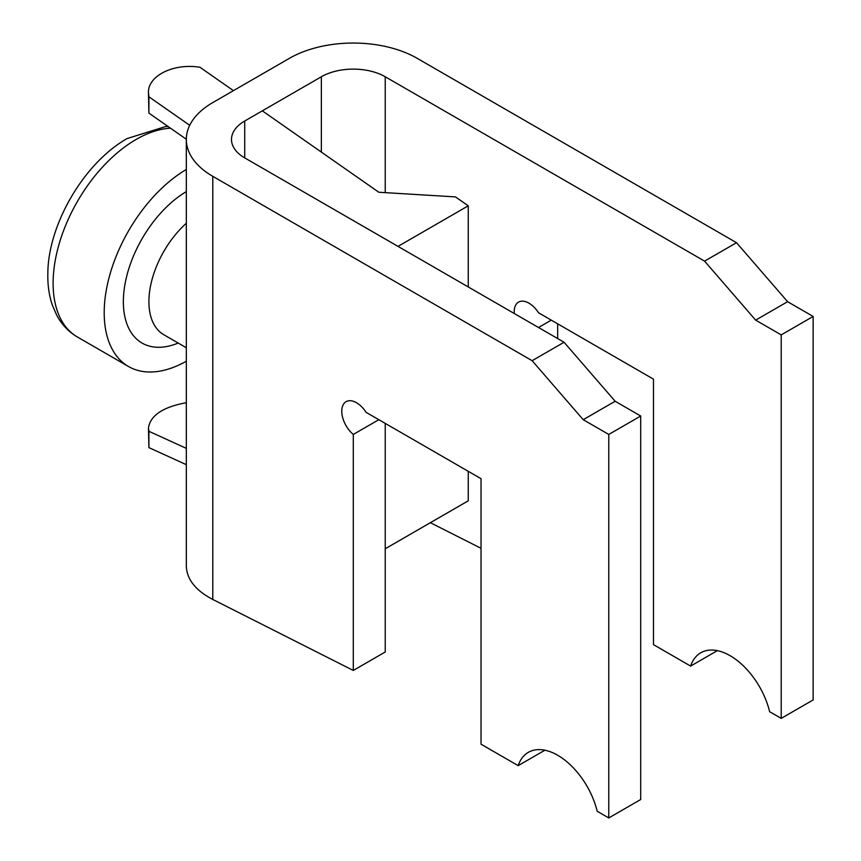 <?xml version="1.0" encoding="UTF-8"?>
<svg xmlns="http://www.w3.org/2000/svg" width="861" height="861" viewBox="0 0 861 861"><rect width="100%" height="100%" fill="white"/><g stroke="black" fill="none" stroke-linecap="round" stroke-linejoin="round"><path stroke-width="1.29" d="M186.32 139.45L186.32 565.849C186.729 579.249 195.544 590.452 212.785 599.46L353.29 670.439L353.29 434.439A20.815 12.011 -120 0 1 342.355 416.293A20.815 12.011 -120 0 1 346.079 401.678A20.815 12.011 -120 0 1 366.054 412.322L481.03 478.694L481.03 744.205L518.171 765.644A58.709 33.902 -120 0 1 528.32 752.353A58.709 33.902 -120 0 1 597.179 811.256L608.77 817.95L608.77 434.45L583.209 419.694L532.13 360.694L212.785 176.322A90.33 52.144 180 0 1 186.32 139.45A90.33 52.144 180 0 1 212.785 102.577L289.425 58.322A90.33 52.144 180 0 1 417.165 58.322L736.51 242.694L787.6 301.694L813.15 316.45L813.15 699.95L781.218 718.386L781.218 334.886L813.15 316.45M557.68 338.577L557.68 323.822M781.218 334.886L755.657 320.131L704.578 261.131L385.233 76.758A45.159 26.078 180 0 0 321.357 76.758L244.718 121.014A45.159 26.078 180 0 0 231.491 139.45A45.159 26.078 180 0 0 244.718 157.886L564.063 342.258L615.152 401.258L640.702 416.014L640.702 799.514L608.77 817.95M430.371 522.702L481.03 548.296M514.308 313.533A20.815 12.011 60 0 1 518.526 302.114A20.815 12.011 60 0 1 538.502 312.758L653.477 379.141L653.477 644.641L690.619 666.08A58.709 33.902 60 0 1 700.768 652.789A58.709 33.902 60 0 1 769.626 711.692L781.218 718.386M385.233 423.386L385.233 652.003L353.29 670.439M608.77 434.45L640.702 416.014M532.13 360.694L564.063 342.258M704.578 261.131L736.51 242.694M755.657 320.131L787.6 301.694M583.209 419.694L615.152 401.258M690.619 666.08L717.353 650.647M518.171 765.644L544.905 750.211M538.512 327.503L551.288 320.131M353.29 434.439L378.84 419.694M186.32 169.477A117.419 67.793 120 0 0 110.348 273.012A117.419 67.793 120 0 0 128.526 366.517A117.419 67.793 120 0 0 186.32 361.222M186.32 464.671L148.91 447.612L148.458 428.025C150.277 415.486 162.901 407.049 186.32 402.7M385.233 548.758L468.255 500.822L468.255 471.322M468.255 286.95L468.255 205.822L455.48 196.9L378.84 192.251L262.325 110.843M398.008 246.386L468.255 205.822M233.428 90.653L200.01 67.298C173.847 62.885 147.769 75.725 148.458 92.687L148.91 96.798L189.711 125.297M186.32 139.256L148.91 113.114L148.458 92.687M148.458 428.025L148.91 431.296L186.32 448.355M148.91 96.798L148.91 113.114M148.91 431.296L148.91 447.612M385.233 192.638L385.233 76.758M321.357 152.085L321.357 76.758M244.718 157.886L244.718 121.014M212.785 599.46L212.785 176.322M170.521 128.203A117.419 67.793 120 0 0 136.135 139.45A117.419 67.793 120 0 0 59.431 242.92A117.419 67.793 120 0 0 77.425 337.017C68.729 331.905 61.895 324.769 56.912 315.589L52.392 305.3C49.066 295.517 47.549 284.83 47.85 273.26C47.968 226.131 82.624 163.881 127.105 138.556L165.516 126.589L168.164 126.567M186.32 191.605A90.33 52.144 120 0 0 123.489 296.916A90.33 52.144 120 0 0 178.205 343.055M186.32 223.257A72.259 41.715 120 0 0 163.881 334.778L186.32 347.736M77.425 337.017L128.526 366.517"/></g></svg>
